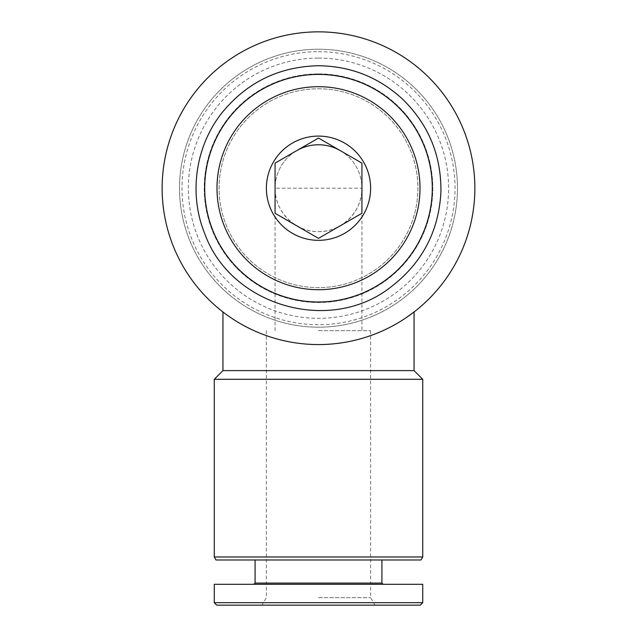 <?xml version="1.0" encoding="UTF-8"?>
<svg xmlns="http://www.w3.org/2000/svg" width="637" height="637" viewBox="0 0 637 637"><rect width="100%" height="100%" fill="white"/><g stroke="black" fill="none" stroke-linecap="round" stroke-linejoin="round"><path stroke-width="0.48" stroke-dasharray="3.19 2.39" d="M318.5 330.659L370.615 330.659L318.5 330.659M318.5 231.637C341.719 232.123 362.421 211.42 361.935 188.202L275.065 188.202C274.579 211.42 295.281 232.123 318.5 231.637M222.95 370.615L414.05 370.615M406.613 317.361C392.472 327.673 357.867 345.095 318.5 344.561C278.234 345.143 243.039 326.821 229.543 316.788M230.371 317.353C244.457 327.617 278.887 345.007 318.174 344.561C357.508 345.19 392.32 327.776 406.446 317.481M214.263 379.302L422.737 379.302M214.263 556.969L422.737 556.969M215.999 559.979L421.001 559.979M318.5 559.979L381.913 559.979L318.5 559.979M255.087 583.078L381.913 583.078M214.263 584.304L422.737 584.304M214.263 602.69L422.737 602.69M216.723 605.15L420.277 605.15M318.5 605.15L374.962 605.15L318.5 605.15M318.5 31.85A156.352 156.352 0 0 1 453.91 266.385A156.352 156.352 0 0 1 183.09 266.385A156.352 156.352 0 0 1 318.5 31.85M318.5 74.41A113.792 113.792 0 0 1 417.044 245.102A113.792 113.792 0 0 1 219.956 245.102A113.792 113.792 0 0 1 318.5 74.41A113.792 113.792 0 0 1 417.044 245.102A113.792 113.792 0 0 1 219.956 245.102A113.792 113.792 0 0 1 318.5 74.41M318.5 51.677A136.525 136.525 0 0 1 436.735 256.464A136.525 136.525 0 0 1 200.265 256.464A136.525 136.525 0 0 1 318.5 51.677M318.5 49.224A138.985 138.985 0 0 1 438.861 257.698A138.985 138.985 0 0 1 198.139 257.698A138.985 138.985 0 0 1 318.5 49.224A138.985 138.985 0 0 1 438.861 257.698A138.985 138.985 0 0 1 198.139 257.698A138.985 138.985 0 0 1 318.5 49.224M318.5 58.086A130.123 130.123 0 0 1 431.185 253.263A130.123 130.123 0 0 1 205.815 253.263A130.123 130.123 0 0 1 318.5 58.086M318.5 88.79A99.412 99.412 0 0 1 404.599 237.912A99.412 99.412 0 0 1 232.401 237.912A99.412 99.412 0 0 1 318.5 88.79A99.412 99.412 0 0 1 404.599 237.912A99.412 99.412 0 0 1 232.401 237.912A99.412 99.412 0 0 1 318.5 88.79A99.412 99.412 0 0 1 404.599 237.912A99.412 99.412 0 0 1 232.401 237.912A99.412 99.412 0 0 1 318.5 88.79M318.5 73.916A114.286 114.286 0 0 1 417.474 245.349A114.286 114.286 0 0 1 219.526 245.349A114.286 114.286 0 0 1 318.5 73.916A114.286 114.286 0 0 1 417.474 245.349A114.286 114.286 0 0 1 219.526 245.349A114.286 114.286 0 0 1 318.5 73.916M318.5 144.774A43.435 43.435 0 0 1 356.115 209.923A43.435 43.435 0 0 1 280.885 209.923A43.435 43.435 0 0 1 318.5 144.774M276.307 213.992L318.5 238.357M360.693 162.419L318.5 138.054M340.214 150.595A43.435 43.435 0 0 1 361.935 188.202L361.935 330.659M275.065 330.659L275.065 188.202A43.435 43.435 0 0 1 296.786 150.595M318.5 597.625L370.615 597.625L318.5 597.625M266.385 330.659L266.385 597.625L262.038 605.15M370.615 330.659L370.615 597.625L374.962 605.15"/><path stroke-width="0.96" d="M406.446 317.481L414.05 311.963L414.05 370.615L222.95 370.615L214.263 379.302L214.263 556.969L422.737 556.969L422.737 379.302L214.263 379.302M229.543 316.788L230.371 317.353M414.05 311.963L406.613 317.361M422.737 556.969L421.001 559.979L215.999 559.979L214.263 556.969M381.913 559.979L381.913 583.078L255.087 583.078L253.86 584.304M422.737 584.304L214.263 584.304L214.263 602.69L422.737 602.69L422.737 584.304M422.737 602.69L420.277 605.15L216.723 605.15L214.263 602.69M318.5 31.85A156.352 156.352 0 0 1 453.91 266.385A156.352 156.352 0 0 1 183.09 266.385A156.352 156.352 0 0 1 318.5 31.85M318.5 136.087A52.115 52.115 0 0 1 363.639 214.263A52.115 52.115 0 0 1 273.361 214.263A52.115 52.115 0 0 1 318.5 136.087M318.5 138.054L275.065 163.128L318.5 138.054L361.935 163.128L361.935 213.284L318.5 238.357L275.065 213.284L275.065 163.128L275.065 213.284L276.307 213.992M318.5 86.696A101.506 101.506 0 0 1 406.406 238.955A101.506 101.506 0 0 1 230.594 238.955A101.506 101.506 0 0 1 318.5 86.696M318.5 74.41A113.792 113.792 0 0 1 417.044 245.102A113.792 113.792 0 0 1 219.956 245.102A113.792 113.792 0 0 1 318.5 74.41M318.5 238.357L361.935 213.284L361.935 163.128L360.693 162.419M296.786 150.595A43.435 43.435 0 0 1 340.214 150.595M222.95 311.971L222.95 370.615M414.05 370.615L422.737 379.302M255.087 559.979L255.087 583.078M381.913 583.078L383.14 584.304M318.5 65.73C278.934 66.614 246.678 82.42 221.724 113.139C195.376 146.486 188.632 193.911 204.62 233.293C230.427 305.943 329.775 334.807 390.489 287.295C421.981 263.32 438.789 231.573 440.915 192.055C441.393 155.484 428.542 124.438 402.345 98.926C378.609 77.212 350.661 66.144 318.5 65.73"/></g></svg>
